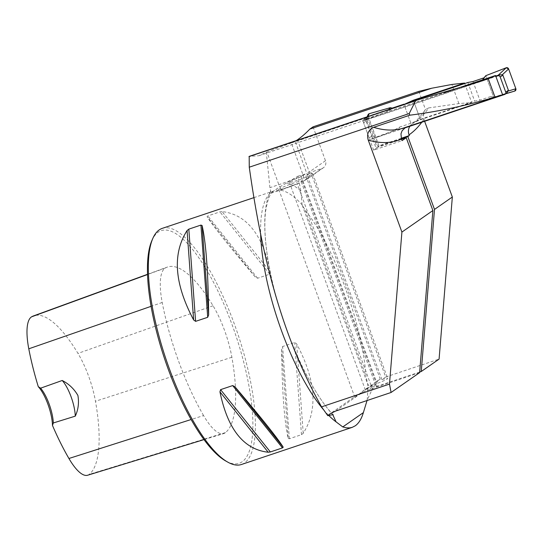 <?xml version="1.0" encoding="UTF-8"?>
<svg xmlns="http://www.w3.org/2000/svg" width="543" height="543" viewBox="0 0 543 543"><rect width="100%" height="100%" fill="white"/><g stroke="black" fill="none" stroke-linecap="round" stroke-linejoin="round"><path stroke-width="0.41" stroke-dasharray="2.71 2.04" d="M367.468 383.473L371.67 390.498L367.129 400.239A124.523 38.064 71.5 0 0 367.686 384.05L366.009 376.184C362.5 324.32 333.47 244.988 305.376 210.501L302.051 204.697L300.863 190.898L297.958 176.163L286.65 182.977C278.858 187.267 273.686 190.674 271.14 193.206L269.925 187.654L266.294 152.244L258.814 155.753L249.189 156.377M407.026 126.736L403.992 127.89A433.823 132.614 71.5 0 0 407.026 126.736L502.574 94.699M406.354 126.994L405.628 127.34M335.493 411.119L362.819 392.121L357.518 394.707L354.905 397.517L363.213 390.743L369.294 387.614L373.36 384.79L370.075 386.168L363.213 390.743M371.67 390.498L378.057 380.426L380.249 379.102L372.193 384.573L366.057 389.989L365.439 390.159L365.996 389.175L368.059 387.376M362.819 392.121A12.455 1.052 -20.1 0 0 372.193 388.537L419.624 372.634M313.067 126.838L325.474 160.742A6.224 5.905 55.2 0 1 321.985 168.452L310.745 172.219L385.686 377.012L439.083 359.106M418.829 91.373L425.468 109.523L424.158 111.566L423.296 114.749L423.533 118.102L424.626 121.293M401.528 139.3L377.147 147.479L366.287 117.811L291.353 142.945L303.361 175.857L303.462 177.921L302.709 180.106L301.243 181.837L297.252 183.751L372.193 388.537M401.338 138.777L378.098 146.569L367.272 116.983L295.168 141.16L307.304 174.88L306.415 178.688L305.078 180.174L303.245 181.158A19.921 1.683 -20.1 0 0 305.77 179.726L321.985 168.452M419.671 372.036L376.19 386.616L301.25 181.824L303.245 181.158M296.186 140.617L295.168 141.16M392.216 108.118L368.134 116.188L367.272 116.983M415.639 121.788A433.823 132.614 71.5 0 0 428.712 107.914L458.883 103.584L471.684 102.546L420.438 119.731L415.639 121.788L411.356 124.456L404.04 104.453M409.877 126.241A9.964 9.448 55.2 0 1 411.356 124.456M428.712 107.914L425.468 109.523M464.727 83.541L471.684 102.546M406.449 103.645L404.101 104.623L410.922 123.268L420.302 119.365L413.481 100.72L420.438 119.731M376.19 386.616A12.455 1.052 -20.1 0 0 377.141 385.795A12.455 1.052 -20.1 0 0 369.294 387.614M385.686 377.012L381.933 379.618A12.455 1.052 159.9 0 1 387.675 378.464A12.455 1.052 159.9 0 1 373.36 384.79M301.25 181.824A12.455 1.052 -20.1 0 0 302.193 181.002A12.455 1.052 -20.1 0 0 290.138 184.294A12.455 1.052 -20.1 0 0 278.81 189.561A12.455 1.052 -20.1 0 0 285.279 188.183A12.455 1.052 -20.1 0 0 297.252 183.751M291.353 142.945L266.294 152.244M366.287 117.811L365.242 118.625L376.15 148.422L373.632 150.167L402.017 140.651M373.632 150.167L362.622 120.071A694.395 212.272 71.5 0 0 365.242 118.625M362.622 120.071L443.957 92.799M377.147 147.479L376.15 148.422M401.196 138.302L378.96 145.762L378.098 146.569M378.96 145.762L368.134 116.188M302.213 205.166L302.051 204.697A124.523 38.064 71.5 0 0 274.575 190.708A124.523 38.064 71.5 0 0 260.647 233.66M162.276 228.359A124.523 38.064 -108.5 0 1 236.164 329.085A124.523 38.064 -108.5 0 1 244.506 462.948A124.523 38.064 -108.5 0 1 241.459 464.496M222.101 211.6L219.929 211.872L207.826 215.931L207.08 216.637C212.727 225.698 228.813 245.83 255.325 277.039L257.606 278.24L269.715 274.181L270.353 272.002C262.615 234.495 246.529 214.363 222.101 211.6L270.353 272.002M288.197 438.316L289.365 438.744L301.474 434.685L303.225 433.28C318.103 409.945 315.917 380.148 296.661 343.889L294.7 342.463L282.598 346.522L281.634 348.932C282.116 391.483 284.301 421.28 288.197 438.316L281.634 348.932M203.584 415.551A124.917 38.186 -108.5 0 1 162.208 302.471A53.316 16.297 -108.5 0 1 165.282 268.038A124.917 38.186 -108.5 0 1 167.23 267.122A124.917 38.186 -108.5 0 1 213.032 305.763A53.316 16.297 -108.5 0 1 231.875 357.246A124.917 38.186 -108.5 0 1 225.501 432.601A53.316 16.297 -108.5 0 1 223.736 433.558A53.316 16.297 -108.5 0 1 203.584 415.551L191.143 419.515M151.836 240.685A122.657 37.494 -108.5 0 1 226.913 311.322A122.657 37.494 -108.5 0 1 242.185 461.767A122.657 37.494 -108.5 0 1 225.698 460.959M87.654 475.227A49.562 15.15 71.5 0 0 89.296 474.338A121.164 37.039 71.5 0 0 95.473 401.25A49.562 15.15 71.5 0 0 77.961 353.391A121.164 37.039 71.5 0 0 33.537 315.911M297.958 176.163A24.903 2.111 -20.1 0 0 305.207 174.045L380.249 379.102M458.883 103.584L451.885 84.457M381.933 379.618L306.992 174.832L310.745 172.219M305.207 174.045L301.372 176.713L376.414 381.777M301.372 176.713A12.455 1.052 -20.1 0 0 289.344 182.238A12.455 1.052 -20.1 0 0 301.406 178.946A12.455 1.052 -20.1 0 0 312.734 173.679A12.455 1.052 -20.1 0 0 306.992 174.832M404.542 128.033L371.48 139.117A1.867 1.772 55.2 0 1 369.159 137.936L371.826 136.076L372.722 138.255L373.217 138.2L398.114 129.125L399.926 126.953L393.146 130.693M369.159 137.936L363.613 122.786A1.867 1.772 55.2 0 1 364.658 120.471L495.902 76.461M410.922 123.268L399.926 126.953M420.302 119.365L474.65 101.141L479.836 100.156L490.831 96.471L489.481 98.392L506.66 93.165M484.064 79.346L495.759 76.061M404.101 104.623L393.105 108.308L386.317 112.048L365.901 119.609L371.826 136.076M489.481 98.392L493.662 97.082L490.831 96.471M514.73 91.075L493.662 97.082L485.822 75.66L493.662 97.082L506.144 93.525M365.955 120.485L368.086 116.046L375.335 135.852A1.867 1.772 -124.8 0 0 377.731 137.012L373.217 138.2M375.335 135.852L371.907 136.761M377.731 137.012L398.114 129.125M367.068 116.854L365.901 119.609L364.658 120.471M368.086 116.046A1.867 1.772 55.2 0 1 368.14 114.607M367.815 116.602L366.396 119.555M386.317 112.048L388.483 109.672M467.828 82.495L474.65 101.141M473.007 81.518L479.836 100.156M392.759 108.233L393.105 108.308M270.624 191.38A130.062 39.761 71.5 0 0 276.563 298.297A130.062 39.761 71.5 0 0 332.75 414.655M300.863 190.898A130.062 39.761 71.5 0 0 286.65 182.977M423.886 119.277A443.78 135.662 -108.5 0 1 421.782 122.25M323.485 409.673A124.523 38.064 71.5 0 0 328.678 415.375M162.208 302.471L151.063 306.34M213.032 305.763L77.961 353.391M165.282 268.038L147.513 274.527M225.501 432.601L89.296 474.338M231.875 357.246L95.473 401.25M255.325 277.039L207.08 216.637M257.606 278.24L207.826 215.931M269.715 274.181L219.929 211.872M303.225 433.28L296.661 343.889M301.474 434.685L294.7 342.463M289.365 438.744L282.598 346.522M305.376 210.501L366.009 376.184M297.476 139.822L309.259 172.016A26.152 2.213 159.9 0 1 306.958 173.373M325.474 160.742L309.259 172.016A6.224 5.905 -124.8 0 1 307.189 179.014L304.08 180.805M303.164 175.226A26.152 2.213 159.9 0 1 278.837 184.668L269.925 187.654M271.14 193.206L282.591 189.364A6.224 1.9 -108.5 0 1 282.441 189.439A6.224 1.9 -108.5 0 1 278.837 184.668L266.898 152.04M282.591 189.364A19.921 1.683 -20.1 0 0 298.582 183.303M305.77 179.726A6.224 5.905 -124.8 0 0 307.189 179.014L323.404 167.739M504.691 94.448L505.933 93.586M371.48 139.117L372.722 138.255M363.613 122.786L366.281 120.933M378.05 380.426L373.754 383.419M357.518 394.7L330.035 413.814M424.816 110.399C420.981 116.121 416.909 120.478 412.605 123.478M278.81 189.561L354.905 397.517M302.193 181.002L377.141 385.795M258.814 155.746L480.005 81.579M333.246 414.838C307.609 388.652 276.971 317.044 268.222 261.129C264.909 240.922 264.034 224.3 265.602 211.261C267.862 198.114 270.848 191.265 274.575 190.708L254.09 197.577M147.506 274.317L167.23 267.122M204.025 439.592L223.736 433.558M302.234 205.206L367.455 383.439M289.344 182.238L365.446 390.186M312.734 173.679L387.675 378.464M271.14 193.233L299.302 183.025M377.555 137.067L373.041 138.261M364.231 120.689L365.772 119.616"/><path stroke-width="0.81" d="M249.264 167.196L249.189 156.377L417.418 99.966L415.66 100.713L409.198 113.568L249.264 167.196C260.973 250.119 279.95 332.825 321.551 406.856L389.48 384.084L401.908 232.085L432.88 210.548L419.624 372.634L391.082 392.48L335.493 411.119L330.035 413.814L327.789 415.666L332.75 414.655L336.056 421.85L342.782 426.934L346.353 427.836L349.699 427.904L352.19 427.361L355.237 425.821C358.753 423.35 361.462 418.945 363.376 412.612L367.129 400.239M327.789 415.666L321.551 406.856M405.628 127.34L402.098 130.768L400.985 133.802L401.453 139.096A443.78 135.662 -108.5 0 1 368.242 140.094C366.552 134.121 368.358 129.858 373.665 127.313L409.795 115.197C438.459 111.553 466.844 105.518 494.972 97.095L488.259 78.762L480.039 81.565M443.957 92.799L495.549 75.497L502.574 94.699A433.823 132.614 -108.5 0 1 499.546 95.853A433.823 132.614 -108.5 0 1 494.972 97.095M248.979 156.608L415.66 100.713M417.418 99.966L480.005 81.579M409.198 113.568L409.795 115.197M333.259 414.825L332.75 414.655M389.48 384.084L391.082 392.48M309.822 129.091L431.637 88.244L418.829 91.373L313.067 126.838L309.822 129.091A694.395 212.272 -108.5 0 1 297.476 139.822L296.186 140.617M424.626 121.293L452.339 197.021L439.083 359.106L421.246 371.507L434.502 209.422L407.847 136.598L401.338 138.777M401.528 139.3L406.225 137.725L432.88 210.548M419.671 372.036L421.246 371.507M431.637 88.244L451.885 84.457L464.55 83.059L413.304 100.238L413.481 100.72L467.828 82.495L473.007 81.518L484.01 77.825L482.652 79.746L484.064 79.346M404.04 104.453L413.304 100.238M403.938 104.188L392.216 108.118M407.847 136.598L409.307 135.58L409.042 134.854A9.964 9.448 55.2 0 1 409.877 126.241M464.55 83.059L464.727 83.541M434.502 209.422L452.339 197.021M401.453 139.096L402.017 140.651L406.225 137.725M368.242 140.094L401.908 232.085M495.549 75.497A694.395 212.272 -108.5 0 1 488.259 78.762M409.307 135.58L401.196 138.302M352.237 427.348L241.459 464.496A124.523 38.064 -108.5 0 1 227.775 462.127A124.523 38.064 -108.5 0 1 165.778 358.529A124.523 38.064 -108.5 0 1 152.787 238.499A124.523 38.064 -108.5 0 1 162.276 228.359L254.09 197.577M283.215 447.194L282.469 447.9L270.36 451.959L268.194 452.231C243.766 449.468 227.68 429.337 219.942 391.829L220.58 389.643L232.689 385.584L234.963 386.792C261.482 418.001 277.561 438.133 283.215 447.194L234.963 386.792M208.655 314.899L207.697 317.302L195.595 321.361L193.634 319.936C174.378 283.677 172.192 253.88 187.07 230.551L188.821 229.139L200.93 225.08L202.091 225.515C205.994 242.551 208.179 272.348 208.655 314.899L202.091 225.515M52.474 425.434L53.329 422.963L75.273 416.148C78.287 409.687 79.163 402.791 77.9 395.453C74.106 388.903 68.88 383.921 62.221 380.487L40.603 388.177L38.295 386.691A26.77 8.186 -108.5 0 1 52.474 425.434A121.164 37.039 71.5 0 0 68.927 458.489A49.562 15.15 71.5 0 0 87.654 475.227L204.025 439.592M147.506 274.317L33.537 315.911A121.164 37.039 71.5 0 0 31.65 316.8A49.562 15.15 71.5 0 0 28.786 348.81A121.164 37.039 71.5 0 0 38.295 386.691M227.775 462.127L225.698 460.959A122.657 37.494 -108.5 0 1 164.631 358.916A122.657 37.494 -108.5 0 1 151.836 240.685L152.787 238.499M75.273 416.148A24.903 7.616 71.5 0 0 62.221 380.487M53.329 422.963A24.903 7.616 71.5 0 0 40.603 388.177M495.902 76.461L497.87 75.803A1.867 1.772 55.2 0 1 500.198 76.984L505.743 92.134A1.867 1.772 55.2 0 1 504.691 94.448L404.542 128.033M505.743 92.134L508.411 90.281L502.866 75.131L502.356 74.744L499.105 74.941L495.759 76.061M406.449 103.645L413.481 100.72M508.411 90.281L506.66 93.165L505.119 94.231M497.972 75.436L506.205 67.773A1.867 1.772 -124.8 0 1 508.601 68.927L515.85 88.733L508.309 91.02M515.85 88.733A1.867 1.772 55.2 0 1 514.73 91.075L505.757 93.79L514.757 91.068M508.601 68.927L502.356 74.744M506.205 67.773L485.822 75.66L484.01 77.825M482.652 79.746L485.822 75.66L506.205 67.773L508.601 68.927L515.85 88.733L514.73 91.075L506.144 93.525M367.068 116.854L368.14 114.607A1.867 1.772 55.2 0 1 369.206 113.711L367.815 116.602M388.483 109.672L390.268 107.697L392.759 108.233M369.206 113.711L390.268 107.697M373.665 127.313A433.823 132.614 71.5 0 0 403.992 127.89L499.546 95.853M363.376 412.612L342.782 426.934M421.782 122.25A443.78 135.662 -108.5 0 1 409.042 134.854M260.647 233.66A124.523 38.064 71.5 0 0 323.485 409.673M328.678 415.375A124.523 38.064 71.5 0 0 336.056 421.85M191.143 419.515L68.927 458.489M151.063 306.34L28.786 348.81M147.513 274.527L31.65 316.8M219.942 391.829L268.194 452.231M220.58 389.643L270.36 451.959M232.689 385.584L282.469 447.9M200.93 225.08L207.697 317.302M188.821 229.139L195.595 321.361M187.07 230.551L193.634 319.936M497.87 75.803L499.105 74.941M500.198 76.984L502.866 75.131"/></g></svg>
